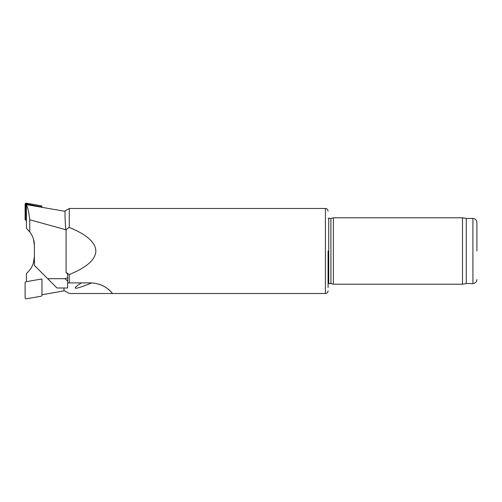 <?xml version="1.0" encoding="UTF-8"?>
<svg xmlns="http://www.w3.org/2000/svg" width="502" height="502" viewBox="0 0 502 502"><rect width="100%" height="100%" fill="white"/><g stroke="black" fill="none" stroke-linecap="round" stroke-linejoin="round"><path stroke-width="0.75" d="M65.775 229.721L69.27 227.444L69.27 208.481L64.507 211.229L65.134 211.336L26.405 204.621C27.717 206.83 28.827 211.875 29.743 219.769L65.775 229.721C65.059 219.725 64.846 213.595 65.134 211.336M66.088 229.947L66.088 272.492L67.619 274.117L67.619 287.997L56.99 287.997L34.4 265.407L34.4 245.472A21.793 21.793 0 0 0 29.743 232.006L26.405 228.134L26.405 204.621M69.27 227.444C86.746 234.597 95.606 242.447 95.844 251C95.606 259.553 86.746 267.403 69.27 274.556L66.088 272.492M69.163 274.487L69.27 282.89L67.619 282.89M69.27 208.481L325.415 208.481L325.415 293.519L69.27 293.519L63.955 290.451L63.955 287.997M100.532 284.747A27.905 27.905 0 0 1 112.448 293.519C113.17 294.398 106.035 283.266 90.529 282.89L69.27 282.89M333.384 251L333.384 217.78L462.499 217.78L462.499 284.22L333.384 284.22L333.384 251M466.27 218.445L472.915 218.445L472.915 283.555L466.27 283.555L466.27 218.445L462.499 217.78M476.9 251L476.9 222.43L476.9 251M328.07 251L328.07 287.546M328.735 218.445L328.735 283.555L330.906 283.555L330.906 218.445L328.07 218.213M91.709 282.915A61.464 3.853 153.9 0 1 81.424 282.89M41.973 294.749L64.507 290.771M33.446 262.916L34.4 256.528A21.793 21.793 0 0 1 26.939 272.944L26.405 273.866L26.405 281.685M41.101 279.156L41.911 279.018L41.911 279.84M34.4 256.528L33.446 262.904M41.911 279.018L41.597 279.388M29.743 219.769L29.743 232.006M47.69 278.692L64.877 278.692L67.619 281.026M67.619 277.826L64.877 278.692M33.446 239.084L34.4 245.472L33.446 239.096M67.619 287.677L67.331 287.997M26.349 298.828A1.06 1.06 0 0 1 25.1 297.786L25.1 282.808A1.06 1.06 0 0 1 25.978 281.76L40.731 279.156A1.06 1.06 0 0 1 41.973 280.204L41.973 295.182A1.06 1.06 0 0 1 41.095 296.23L26.349 298.828M26.405 219.531L25.878 219.192L25.878 204.214L26.349 203.172A1.06 1.06 0 0 0 25.1 204.214L25.1 219.192A1.06 1.06 0 0 0 25.978 220.24L26.405 220.315M41.973 207.251L41.973 206.818A1.06 1.06 0 0 0 41.095 205.77L26.349 203.172M41.202 207.119L41.973 206.818M26.211 203.937L41.202 206.818M25.878 204.214L25.1 204.214M25.878 219.192L25.1 219.192M26.11 219.474L25.978 220.24M40.963 206.535L41.095 205.77M466.27 283.555L462.499 284.22M472.915 218.445C475.338 218.677 476.662 220.008 476.9 222.43M472.915 283.555C475.338 283.323 476.662 281.992 476.9 279.57M325.415 208.481C327.028 208.637 327.913 209.522 328.07 211.135M325.415 293.519C327.028 293.363 327.913 292.478 328.07 290.865M328.735 283.555L328.07 283.787M330.906 283.555L333.384 284.22M330.906 218.445L333.384 217.78"/></g></svg>
